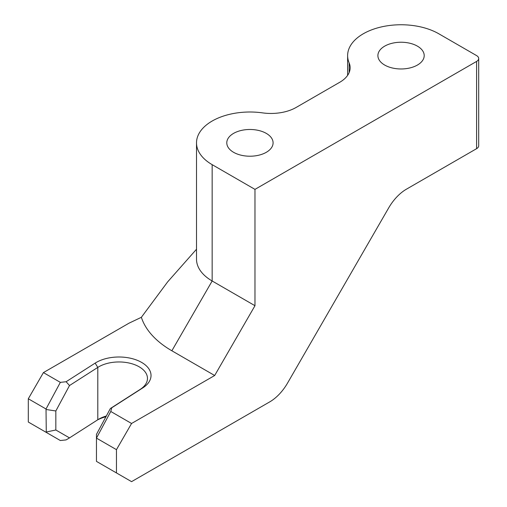 <?xml version="1.0" encoding="UTF-8"?>
<svg xmlns="http://www.w3.org/2000/svg" width="507" height="507" viewBox="0 0 507 507"><rect width="100%" height="100%" fill="white"/><g stroke="black" fill="none" stroke-linecap="round" stroke-linejoin="round"><path stroke-width="0.76" d="M106.331 416.013A28.493 16.452 0 0 0 98.827 419.124A28.493 16.452 0 0 0 97.8 419.752L69.51 437.89L55.833 429.993L55.833 410.974L69.51 385.542L97.8 367.404A28.493 16.452 180 0 1 139.121 366.776A28.493 16.452 180 0 1 147.467 378.412A28.493 16.452 180 0 1 140.147 389.42L110.361 408.515L96.457 434.379L96.457 438.118L116.458 449.658L131.566 423.484L110.78 411.481L111.762 407.786L142.797 387.887A32.055 18.506 0 0 0 140.42 361.751A32.055 18.506 0 0 0 95.151 363.12L66.113 381.733L60.346 382.367L43.418 372.594L129.051 323.155L141.364 317.306A110.412 63.749 0 0 0 171.86 350.781L214.676 375.503L254.977 305.708L212.16 280.986A53.425 30.845 180 0 1 196.513 259.172L196.513 142.847A53.425 30.845 180 0 1 262.563 112.877A35.617 20.565 0 0 0 296.164 107.433L339.715 82.292A35.617 20.565 0 0 0 350.147 67.748A35.617 20.565 0 0 0 349.139 62.893A53.425 30.845 180 0 1 347.625 55.605A53.425 30.845 180 0 1 380.605 27.105A53.425 30.845 180 0 1 438.828 33.792L476.605 55.605A7.123 4.113 180 0 1 478.697 58.514A7.123 4.113 180 0 1 476.605 61.417L254.977 189.377L212.16 164.661A53.425 30.845 180 0 1 196.513 142.847M384.68 65.054A23.151 13.366 180 0 1 377.899 55.605A23.151 13.366 180 0 1 392.19 43.253A23.151 13.366 180 0 1 417.419 46.15A23.151 13.366 180 0 1 424.201 55.605A23.151 13.366 180 0 1 409.909 67.951A23.151 13.366 180 0 1 384.68 65.054M233.569 152.296A23.151 13.366 180 0 1 226.787 142.847A23.151 13.366 180 0 1 241.078 130.495A23.151 13.366 180 0 1 266.308 133.398A23.151 13.366 180 0 1 273.089 142.847A23.151 13.366 180 0 1 258.798 155.199A23.151 13.366 180 0 1 233.569 152.296M28.303 398.768L46.023 408.997L46.27 432.015L46.023 432.262L28.303 422.033L28.303 398.768L43.418 372.594M196.513 249.229L167.665 281.854L141.364 317.306M476.605 61.417L476.605 148.665L406.449 189.174A35.617 20.565 120 0 0 388.641 207.971L287.539 383.083A35.617 20.565 -60 0 1 269.73 401.88L131.566 481.65L96.457 461.383L96.457 438.118L110.78 411.481M116.458 472.923L116.458 449.658M254.977 189.377L254.977 305.708M214.676 375.503L131.566 423.484M97.636 419.853A32.055 18.506 180 0 1 105.931 416.76M46.023 432.262L60.346 440.532L66.113 439.899L69.51 437.89M476.605 148.665A7.123 4.113 0 0 0 478.697 145.756L478.697 58.514M111.762 407.786L110.361 408.515M69.51 385.542L66.113 381.733M60.346 382.367L46.023 408.997M46.27 409.529L55.833 410.974M55.833 429.993L46.27 432.015M349.139 62.893L349.139 72.609M212.16 164.661L212.16 280.986L171.86 350.781M95.151 363.12L97.8 367.404L97.8 419.752M142.797 387.887L140.147 389.42M347.625 55.605L347.625 75.353"/></g></svg>
